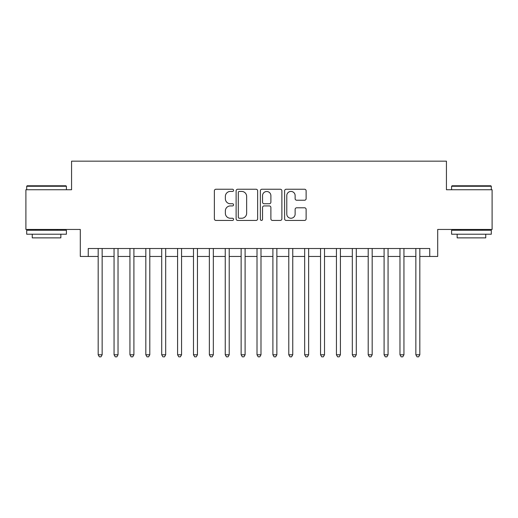 <?xml version="1.0" encoding="UTF-8"?>
<svg xmlns="http://www.w3.org/2000/svg" width="518" height="518" viewBox="0 0 518 518"><rect width="100%" height="100%" fill="white"/><g stroke="black" fill="none" stroke-linecap="round" stroke-linejoin="round"><path stroke-width="0.78" d="M233.586 190.333A1.094 1.094 0 0 0 232.498 189.245L215.928 189.245A1.56 1.56 0 0 0 214.368 190.805L214.368 218.868A1.56 1.56 0 0 0 215.928 220.428L232.498 220.428A1.094 1.094 0 0 0 233.586 219.334A1.094 1.094 0 0 0 232.498 218.246L230.348 218.246A4.992 4.992 0 0 1 225.362 213.254L225.362 210.917A4.992 4.992 0 0 1 230.348 205.924L232.498 205.924A1.094 1.094 0 0 0 233.586 204.837A1.094 1.094 0 0 0 232.498 203.742L230.348 203.742A4.992 4.992 0 0 1 225.362 198.757L225.362 196.413A4.992 4.992 0 0 1 230.348 191.427L232.498 191.427A1.094 1.094 0 0 0 233.586 190.333M304.565 200.233A1.56 1.56 0 0 0 306.125 198.679L306.125 190.805A1.56 1.56 0 0 0 304.565 189.245L286.169 189.245A1.56 1.56 0 0 0 284.609 190.805L284.609 218.868A1.56 1.56 0 0 0 286.169 220.428L304.565 220.428A1.56 1.56 0 0 0 306.125 218.868L306.125 209.356A1.56 1.56 0 0 0 304.565 207.796L296.691 207.796A1.56 1.56 0 0 0 295.13 209.356L295.13 214.07A4.17 4.17 0 0 1 290.961 218.246A4.17 4.17 0 0 1 286.791 214.07L286.791 195.597A4.17 4.17 0 0 1 290.961 191.427A4.17 4.17 0 0 1 295.13 195.597L295.13 198.679A1.56 1.56 0 0 0 296.691 200.233L304.565 200.233M88.248 256.455L88.248 248.517L429.752 248.517L429.752 256.455L437.697 256.455L437.697 229.455L492.1 229.455L492.1 189.743L446.432 189.743L446.432 161.156L71.568 161.156L71.568 189.743L25.9 189.743L25.9 229.455L80.303 229.455L80.303 256.455L98.174 256.455M257.634 190.805A1.56 1.56 0 0 0 256.08 189.245L237.678 189.245A1.56 1.56 0 0 0 236.117 190.805L236.117 218.868A1.56 1.56 0 0 0 237.678 220.428L256.08 220.428A1.56 1.56 0 0 0 257.634 218.868L257.634 190.805M261.92 189.245L280.322 189.245A1.56 1.56 0 0 1 281.883 190.805L281.883 218.868A1.56 1.56 0 0 1 280.322 220.428L272.449 220.428A1.56 1.56 0 0 1 270.888 218.868L270.888 207.485A1.56 1.56 0 0 0 269.328 205.924L264.109 205.924A1.56 1.56 0 0 0 262.548 207.485L262.548 219.334A1.094 1.094 0 0 1 261.454 220.428A1.094 1.094 0 0 1 260.366 219.334L260.366 190.805A1.56 1.56 0 0 1 261.92 189.245M102.143 256.455L114.057 256.455M118.026 256.455L129.94 256.455M133.909 256.455L145.823 256.455M149.799 256.455L161.707 256.455M165.682 256.455L177.596 256.455M181.565 256.455L193.479 256.455M197.449 256.455L209.363 256.455M213.332 256.455L225.246 256.455M229.215 256.455L241.129 256.455M245.098 256.455L257.012 256.455M260.988 256.455L272.902 256.455M276.871 256.455L288.785 256.455M292.754 256.455L304.668 256.455M308.637 256.455L320.551 256.455M324.521 256.455L336.435 256.455M340.404 256.455L352.318 256.455M356.293 256.455L368.201 256.455M372.177 256.455L384.091 256.455M388.06 256.455L399.974 256.455M403.943 256.455L415.857 256.455M419.826 256.455L429.752 256.455M239.394 191.427A1.094 1.094 0 0 0 238.299 192.515L238.299 217.152A1.094 1.094 0 0 0 239.394 218.246L241.653 218.246A4.992 4.992 0 0 0 246.646 213.254L246.646 196.413A4.992 4.992 0 0 0 241.653 191.427L239.394 191.427M270.888 195.674A4.17 4.17 0 0 0 266.718 191.505A4.17 4.17 0 0 0 262.548 195.674L262.548 202.182A1.56 1.56 0 0 0 264.109 203.742L269.328 203.742A1.56 1.56 0 0 0 270.888 202.182L270.888 195.674M102.143 248.517L102.143 354.785L98.174 354.785L98.174 248.517M102.143 354.785L100.952 356.844L99.365 356.844L98.174 354.785M27.169 185.774L65.928 185.774L66.408 186.253L26.696 186.253L27.169 185.774M46.549 234.22L26.696 234.22L26.696 230.251L66.408 230.251L66.408 234.22L46.549 234.22M60.846 234.22L60.846 237.872L32.252 237.872L32.252 234.22M452.072 185.774L490.831 185.774L491.304 186.253L451.592 186.253L452.072 185.774M471.451 234.22L451.592 234.22L451.592 230.251L491.304 230.251L491.304 234.22L471.451 234.22M485.748 234.22L485.748 237.872L457.154 237.872L457.154 234.22M118.026 248.517L118.026 354.785L114.057 354.785L114.057 248.517M118.026 354.785L116.835 356.844L115.249 356.844L114.057 354.785M133.909 248.517L133.909 354.785L129.94 354.785L129.94 248.517M133.909 354.785L132.718 356.844L131.132 356.844L129.94 354.785M149.799 248.517L149.799 354.785L145.823 354.785L145.823 248.517M149.799 354.785L148.608 356.844L147.015 356.844L145.823 354.785M165.682 248.517L165.682 354.785L161.707 354.785L161.707 248.517M165.682 354.785L164.491 356.844L162.898 356.844L161.707 354.785M181.565 248.517L181.565 354.785L177.596 354.785L177.596 248.517M181.565 354.785L180.374 356.844L178.788 356.844L177.596 354.785M197.449 248.517L197.449 354.785L193.479 354.785L193.479 248.517M197.449 354.785L196.257 356.844L194.671 356.844L193.479 354.785M213.332 248.517L213.332 354.785L209.363 354.785L209.363 248.517M213.332 354.785L212.14 356.844L210.554 356.844L209.363 354.785M229.215 248.517L229.215 354.785L225.246 354.785L225.246 248.517M229.215 354.785L228.024 356.844L226.437 356.844L225.246 354.785M245.098 248.517L245.098 354.785L241.129 354.785L241.129 248.517M245.098 354.785L243.913 356.844L242.32 356.844L241.129 354.785M260.988 248.517L260.988 354.785L257.012 354.785L257.012 248.517M260.988 354.785L259.796 356.844L258.204 356.844L257.012 354.785M276.871 248.517L276.871 354.785L272.902 354.785L272.902 248.517M276.871 354.785L275.68 356.844L274.087 356.844L272.902 354.785M292.754 248.517L292.754 354.785L288.785 354.785L288.785 248.517M292.754 354.785L291.563 356.844L289.976 356.844L288.785 354.785M308.637 248.517L308.637 354.785L304.668 354.785L304.668 248.517M308.637 354.785L307.446 356.844L305.86 356.844L304.668 354.785M324.521 248.517L324.521 354.785L320.551 354.785L320.551 248.517M324.521 354.785L323.329 356.844L321.743 356.844L320.551 354.785M340.404 248.517L340.404 354.785L336.435 354.785L336.435 248.517M340.404 354.785L339.212 356.844L337.626 356.844L336.435 354.785M356.293 248.517L356.293 354.785L352.318 354.785L352.318 248.517M356.293 354.785L355.102 356.844L353.509 356.844L352.318 354.785M372.177 248.517L372.177 354.785L368.201 354.785L368.201 248.517M372.177 354.785L370.985 356.844L369.392 356.844L368.201 354.785M388.06 248.517L388.06 354.785L384.091 354.785L384.091 248.517M388.06 354.785L386.868 356.844L385.282 356.844L384.091 354.785M403.943 248.517L403.943 354.785L399.974 354.785L399.974 248.517M403.943 354.785L402.751 356.844L401.165 356.844L399.974 354.785M419.826 248.517L419.826 354.785L415.857 354.785L415.857 248.517M419.826 354.785L418.635 356.844L417.048 356.844L415.857 354.785M26.696 189.743L26.696 186.253M35.748 230.251L35.748 229.455M57.349 230.251L57.349 229.455M66.408 189.743L66.408 186.253M451.592 189.743L451.592 186.253M460.651 230.251L460.651 229.455M482.252 230.251L482.252 229.455M491.304 189.743L491.304 186.253"/></g></svg>
